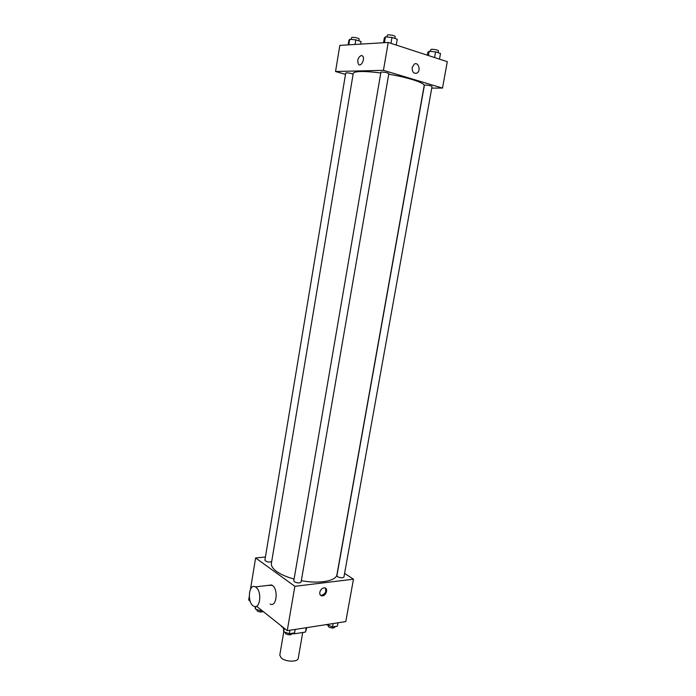 <?xml version="1.0" encoding="UTF-8"?>
<svg xmlns="http://www.w3.org/2000/svg" width="696" height="696" viewBox="0 0 696 696"><rect width="100%" height="100%" fill="white"/><g stroke="black" fill="none" stroke-linecap="round" stroke-linejoin="round"><path stroke-width="1.04" d="M283.785 631.75L279.792 655.127L281.28 658.033C285.604 662.027 298.001 662.201 298.236 658.312L302.734 632.481M306.223 627.722L305.466 632.055L306.858 627.618M305.466 632.055L294.13 633.847L292.198 633.525M283.42 628.227L281.488 626.078M294.286 632.951L294.13 633.847M281.523 626.104L281.428 626.644M344.598 573.373L353.472 579.202L345.79 621.589L287.248 630.663L256.554 606.225M250.134 601.109L248.707 599.978L249.255 596.62M353.472 579.202L294.852 586.319L287.248 630.663M319.803 592.296C320.569 589.555 322.109 588.059 324.414 587.824C328.703 587.833 326.146 596.307 321.996 595.88C320.299 595.619 319.568 594.428 319.803 592.296M380.79 73.002C372.621 71.923 365.948 71.436 360.772 71.54C355.995 71.679 353.481 72.314 353.246 73.437L271.397 563.282C271.005 565.883 272.771 568.623 276.669 571.503C280.923 574.513 286.726 577.036 294.086 579.063M301.316 580.682C319.351 584.109 336.307 580.995 336.951 574.609L424.16 85.686C425.178 83.024 408.387 77.474 388.733 74.211M294.852 586.319L255.615 557.948L265.411 557.009M337.586 576.706C340.561 578.037 342.676 578.15 343.937 577.036L432.042 86.513C431.033 85.756 428.806 85.26 425.378 85.025L424.403 85.234L336.899 575.714L337.586 576.706M294.399 581.795C297.479 583.205 299.698 583.3 301.081 582.065L388.838 73.602C387.715 72.767 385.375 72.236 381.817 72.01L380.921 72.236L293.782 580.821L294.399 581.795M271.666 561.646C268.595 562.429 266.333 561.942 264.889 560.176L345.721 73.002C347.652 72.671 350.123 73.054 353.124 74.15M255.615 557.948L250.49 589.147M268.169 585.38L272.362 585.38C278.678 589.529 276.469 607.695 270.109 604.041M256.024 587.311C262.262 591.539 260.052 609.922 253.779 606.207C246.923 603.215 248.594 582.917 255.371 586.893L256.024 587.311M325.25 588.016C326.598 591.67 325.284 594.123 321.282 595.385L320.465 595.184M431.755 88.105L442.499 88.088L383.435 70.331L335.542 71.514L345.494 74.376M383.435 70.331L388.22 42.456L447.293 61.674L442.499 88.088M412.171 67.538L414.268 64.145C418.444 61.448 421.237 70.862 416.947 73.08C413.711 73.889 412.128 72.045 412.171 67.538C412.119 72.045 413.711 73.889 416.947 73.08L416.947 73.08C421.237 70.862 418.444 61.448 414.268 64.145M388.22 42.456L339.839 45.37L335.542 71.514M361.328 55.454L362.625 56.028C365.339 58.725 360.98 67.399 358.475 64.328C356.996 60.326 357.953 57.368 361.328 55.454L362.625 56.028C365.348 58.725 360.98 67.399 358.475 64.328C357.005 60.326 357.953 57.368 361.328 55.454M360.624 44.118L361.059 41.525L355.839 39.863L349.731 39.263L348.887 40.325L348.13 44.875M355.839 39.863L355.073 44.457M349.731 39.263L348.809 44.831M351.297 39.411L351.593 37.601L352.385 37.323C355.804 37.471 358.075 38.019 359.188 38.967L358.884 40.829M396.259 45.075L397.268 39.22L391.97 37.462L385.462 36.845L384.322 37.975L383.513 42.743M391.97 37.462L390.952 43.343M385.462 36.845L384.462 42.682M386.959 36.984L387.272 35.139L388.194 34.817C391.787 34.948 394.136 35.513 395.232 36.523L394.902 38.437M439.481 59.134L440.498 53.505L435.574 51.878L429.197 51.243L427.796 52.226L427.274 55.158M435.574 51.878L434.565 57.533M429.197 51.243L428.431 55.532M430.441 51.365L430.763 49.573L431.764 49.268C435.226 49.416 437.462 49.938 438.454 50.843L438.115 52.713M262.131 610.662L260.695 610.862L255.336 608.983L255.162 606.564M260.896 609.679L260.695 610.862M255.745 606.512L255.336 608.983M256.711 609.461L257.146 610.888C259.286 612.106 261.313 612.315 263.227 611.54M295.182 629.428L294.582 632.899L289.345 633.725L283.681 631.716L283.507 627.688M289.945 630.237L289.345 633.725M284.264 628.288L283.681 631.716M284.986 632.177L285.508 633.656C288.535 635.178 290.745 635.222 292.146 633.804L292.242 633.273M338.021 622.789L337.412 626.148L332.523 626.922L326.842 624.521M333.132 623.546L332.523 626.922M327.042 624.495L326.946 624.991M328.042 625.373L328.634 626.878C331.557 628.314 333.662 628.392 334.941 627.105L335.046 626.522M271.701 584.962L255.371 586.893M321.282 595.385L321.996 595.88"/></g></svg>
